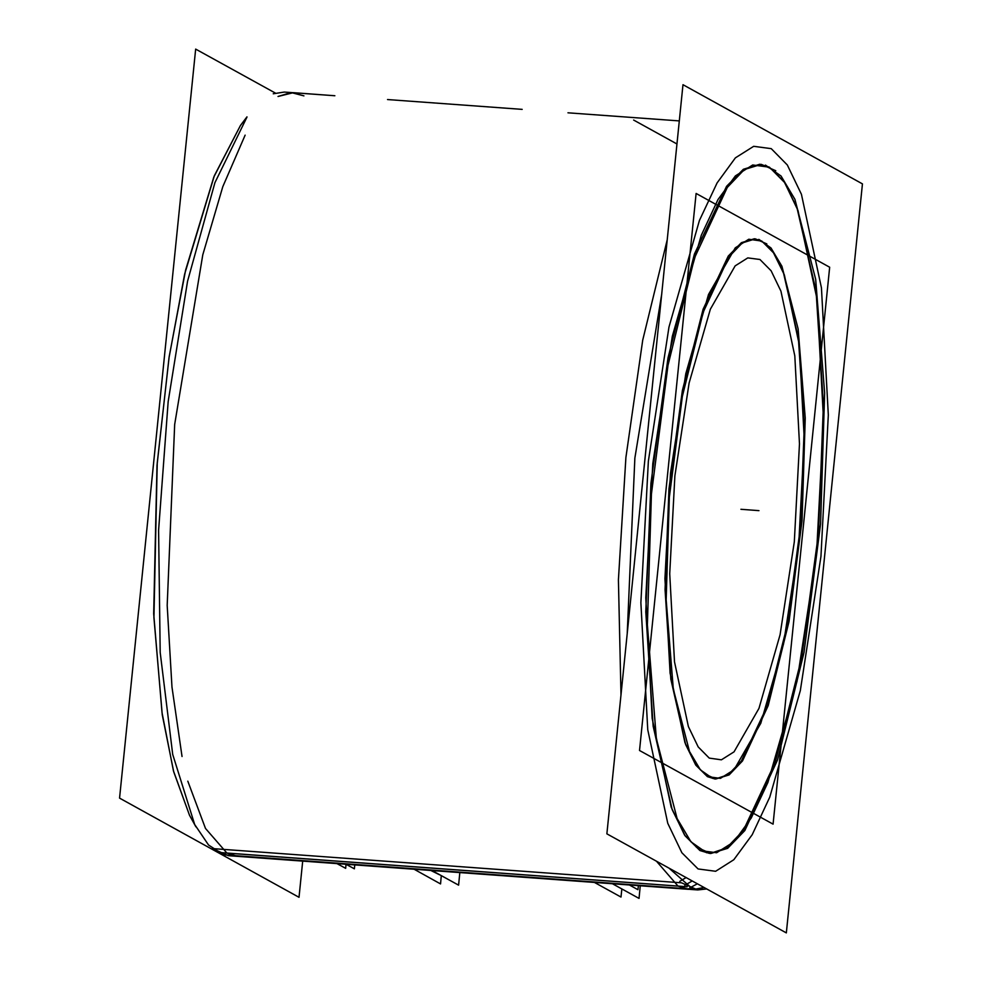 <?xml version="1.0" encoding="UTF-8"?>
<svg xmlns="http://www.w3.org/2000/svg" width="982" height="982" viewBox="0 0 982 982"><rect width="100%" height="100%" fill="white"/><g stroke="black" fill="none" stroke-linecap="round" stroke-linejoin="round"><path stroke-width="1.47" d="M715.399 778.935L728.3 774.651L741.435 760.927L766.525 707.408L787.11 625.927L800.318 527.948L804.258 427.28L798.403 338.09L783.562 272.959L773.386 252.448L761.836 241.044L754.925 238.81M754.397 238.761L741.471 242.664L728.313 256.069L703.112 309.17L682.38 390.529L669.049 488.643L664.998 589.617L670.804 679.151L685.645 744.577L695.845 765.174L707.433 776.615L714.859 778.91M760.547 164.313L769.336 167.173L784.078 181.719L797.065 207.889L815.993 290.979L823.468 404.756L818.436 533.189L801.594 658.198L775.326 762.155L743.325 830.453L726.57 847.969L710.109 853.444M709.409 853.407L699.933 850.486L685.154 835.891L672.142 809.61L653.202 726.14L645.788 611.909L650.956 483.083L667.969 357.902L694.421 254.08L726.57 186.347L743.362 169.235L759.847 164.252M621.802 888.906L620.968 897.094L594.454 882.45M640.301 885.801L639.024 898.407L612.498 883.763M459.834 872.593L458.557 885.199L432.031 870.555M441.335 875.698L440.501 883.886L413.987 869.242L440.501 883.886L441.335 875.698L440.501 883.886L413.987 869.242L440.501 883.886L441.335 875.698L440.501 883.886L413.987 869.242M829.68 267.19L696.164 193.479L639.589 750.469L773.104 824.18L829.68 267.19M704.524 773.939L715.927 778.984L729.123 774.896L742.564 760.915L768.182 705.69L789.025 621.459L801.987 520.62L805.191 418.062L798.133 328.896L781.881 266.282L771.005 248.004L758.816 239.424M766.868 243.88L755.465 238.835L742.269 242.922L728.828 256.903L703.21 312.129L682.367 396.36L669.405 497.199L666.201 599.757L673.259 688.922L689.511 751.537L700.387 769.827L712.576 778.395M686.136 877.589L679.728 881.284M697.355 883.788L689.622 887.986M862.392 183.83L682.956 84.759L606.864 833.828L786.312 932.9L862.392 183.83M696.238 847.085L710.796 853.505L727.637 848.301L744.786 830.465L777.474 760.007L804.049 652.527L820.596 523.885L824.684 393.033L815.686 279.269L794.941 199.371L781.071 176.048L765.518 165.111M775.792 170.782L761.234 164.35L744.405 169.567L727.257 187.402L694.569 257.861L667.981 365.341L651.434 493.983L647.359 624.834L656.357 738.599L677.089 818.497L690.972 841.819L706.524 852.757M275.291 93.057L195.688 49.1L119.608 798.17L299.044 897.241L302.714 861.091M661.696 294.023L634.912 458.103L627.289 632.752M669.258 868.272L692.924 889.164L223.7 854.819L208.515 844.962L194.706 824.512L172.697 754.397L160.201 652.465L158.605 530.255L168.106 401.65L187.623 281.233L214.948 182.664L246.973 117.128M303.868 95.892L291.163 92.603L277.992 96.42L293.36 92.664L334.862 95.696L284.338 92.001L273.192 93.769M697.662 889.999L681.533 882.879L212.321 848.534L228.45 855.653L697.662 889.999L706.709 888.943M439.494 874.68L430.926 870.482M354.784 864.909L354.379 868.861L346.057 864.27L354.379 868.861L354.784 864.909L354.379 868.861L346.057 864.27L354.379 868.861L354.784 864.909L354.379 868.861L346.057 864.27L354.379 868.861L354.784 864.909L354.379 868.861L346.057 864.27L354.379 868.861L354.784 864.909L354.379 868.861L346.057 864.27L354.379 868.861L354.784 864.909L354.379 868.861L346.057 864.27L354.379 868.861L354.784 864.909L354.379 868.861L346.057 864.27L354.379 868.861L354.784 864.909M346.008 864.258L345.603 868.309L337.084 863.608M638.374 885.666L637.956 889.717L629.437 885.003M676.942 143.949L633.586 120.013L676.942 143.949M761.836 241.044L748.8 239.277L735.211 247.881L708.501 294.44L685.78 373.639L670.485 473.41L664.961 578.582L670.043 673.136L684.957 742.687L695.44 764.561L707.433 776.615L720.469 778.382L734.045 769.79L760.755 723.231L783.489 644.032L798.783 544.249L804.307 439.077L799.225 344.522L784.311 274.985L773.828 253.098L761.836 241.044M759.958 259.518L771.128 270.737L780.886 291.114L794.769 355.852L799.508 443.889L794.352 541.806L780.125 634.703L758.963 708.439L734.094 751.795L721.451 759.798L709.311 758.153L698.141 746.921L688.382 726.557L674.487 661.807L669.761 573.783L674.904 475.853L689.143 382.955L710.305 309.22L735.174 265.877L747.818 257.873L759.958 259.518L771.128 270.737L780.886 291.114L794.769 355.852L799.508 443.889L794.352 541.806L780.125 634.703L758.963 708.439L734.094 751.795L721.451 759.798L709.311 758.153L698.141 746.921L688.382 726.557L674.487 661.807L669.761 573.783L674.904 475.853L689.143 382.955L710.305 309.22L735.174 265.877L747.818 257.873L759.958 259.518M759 510.615L740.944 509.29L759 510.615M684.798 885.334L692.2 880.94M667.183 240.05L642.731 340.128L625.89 457.44L618.378 579.896L620.98 694.912L618.378 579.896L625.89 457.44L642.731 340.128L667.183 240.05M656.492 861.226L678.132 886.108L226.952 853.088L205.447 828.44L187.771 781.169L205.447 828.44L226.952 853.088L237.472 856.316L688.64 889.336L678.132 886.108L656.492 861.226M771.214 148.699L753.685 146.33L735.408 157.893L717.118 182.934L699.491 220.508L668.926 327.018L648.366 461.196L640.927 602.641L647.764 729.798L667.821 823.321L681.925 852.744L698.055 868.96L715.583 871.329L733.849 859.778L752.151 834.725L769.765 797.163L800.342 690.653L820.903 556.463L828.329 415.018L821.504 287.861L801.447 194.35L787.343 164.915L771.214 148.699L787.343 164.915L801.447 194.35L821.504 287.861L828.329 415.018L820.903 556.463L800.342 690.653L769.765 797.163L752.151 834.725L733.849 859.778L715.583 871.329L698.055 868.96L681.925 852.744L667.821 823.321L647.764 729.798L640.927 602.641L648.366 461.196L668.926 327.018L699.491 220.508L717.118 182.934L735.408 157.893L753.685 146.33L771.214 148.699M769.336 167.173L784.643 182.554L798.01 210.479L817.049 299.191L823.53 419.83L816.484 554.02L796.967 681.324L767.961 782.372L751.242 818.018L733.885 841.77L716.565 852.744L699.933 850.486L684.626 835.105L671.246 807.192L652.22 718.468L645.739 597.829L652.784 463.639L672.302 336.335L701.295 235.287L718.014 199.653L735.371 175.888L752.703 164.927L769.336 167.173M245.144 135.197L222.754 186.74L202.82 254.866L174.722 424.42L167.222 605.342L171.924 687.069L182.026 756.545L171.924 687.069L167.222 605.342L174.722 424.42L202.82 254.866L222.754 186.74L245.144 135.197M687.154 886.771L217.93 852.425L687.154 886.771M698.349 888.906L704.155 887.544L693.795 889.397M231.2 855.371L237.472 856.316M246.998 116.919L240.455 125.463L214.309 175.778L184.665 274.162L169.014 357.755L156.997 465.64L153.744 613.725L161.981 712.65L173.47 770.87L189.501 815.355L195.897 826.807L189.465 815.281L173.691 771.705L162.3 714.835L153.879 617.641L157.194 463.05L169.15 356.834L185.573 270.21L213.806 177.03L240.283 125.721L246.998 116.919M679.286 120.909L568.013 112.758L679.286 120.909M522.166 109.407L387.546 99.55L522.166 109.407"/></g></svg>
